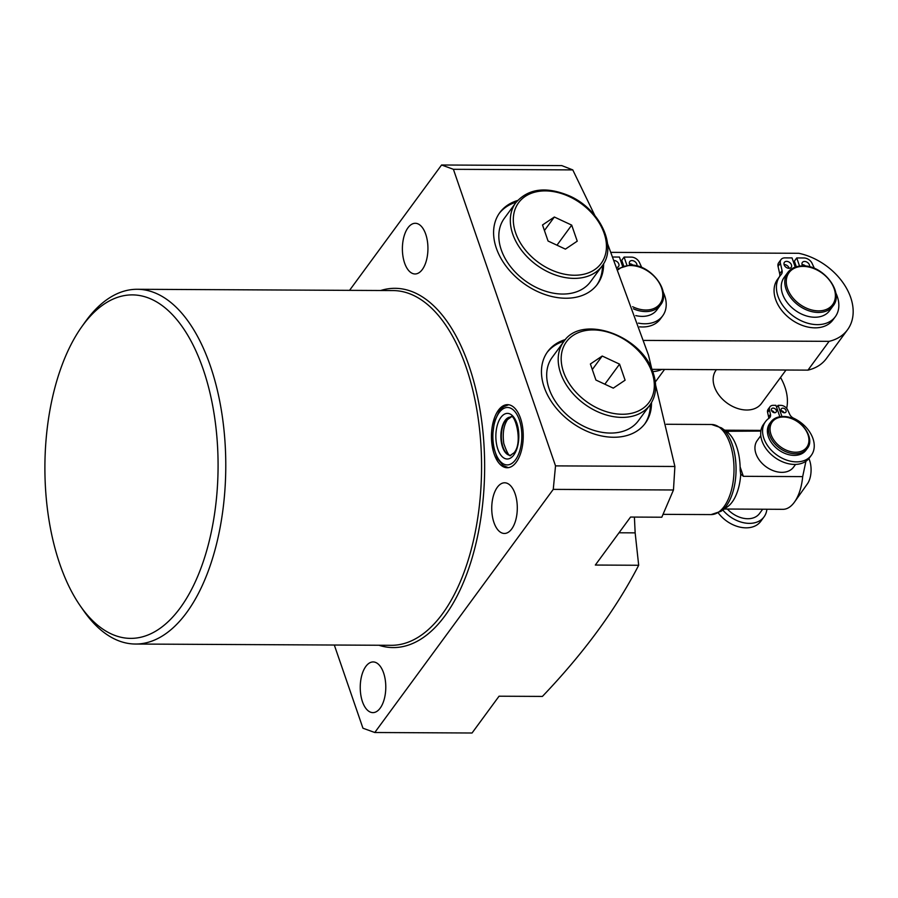 <?xml version="1.0" encoding="UTF-8"?>
<svg xmlns="http://www.w3.org/2000/svg" width="898" height="898" viewBox="0 0 898 898"><rect width="100%" height="100%" fill="white"/><g stroke="black" fill="none" stroke-linecap="round" stroke-linejoin="round"><path stroke-width="1.35" d="M498.412 410.24A31.531 15.895 -89.7 0 0 492.126 445.543A31.531 15.895 -89.7 0 0 507.19 467.735A31.531 15.895 -89.7 0 0 516.283 462.144A31.531 15.895 -89.7 0 0 522.569 426.853A31.531 15.895 -89.7 0 0 507.505 404.661A31.531 15.895 -89.7 0 0 498.412 410.24M603.624 263.642A60.536 42.947 -143.7 0 1 597.406 284.251A60.536 42.947 -143.7 0 1 565.762 298.237A60.536 42.947 -143.7 0 1 506.663 266.975A60.536 42.947 -143.7 0 1 499.804 212.602A60.536 42.947 -143.7 0 1 517.607 200.501M499.232 213.41A60.536 42.947 -143.7 0 1 516.215 202.162M565.471 339.523A60.536 42.947 36.3 0 0 547.679 351.623A60.536 42.947 36.3 0 0 554.526 405.997A60.536 42.947 36.3 0 0 613.626 437.259A60.536 42.947 36.3 0 0 645.269 423.261A60.536 42.947 36.3 0 0 651.488 402.663M564.079 341.184A60.536 42.947 36.3 0 0 547.106 352.431M407.984 227.766A25.335 12.774 -89.7 0 0 402.933 256.132A25.335 12.774 -89.7 0 0 415.033 273.969A25.335 12.774 -89.7 0 0 422.341 269.479A25.335 12.774 -89.7 0 0 427.392 241.113A25.335 12.774 -89.7 0 0 415.291 223.288A25.335 12.774 -89.7 0 0 407.984 227.766M180.161 607.968A171.743 86.59 -89.7 0 0 203.116 369.067A171.743 86.59 -89.7 0 0 82.829 325.301A171.743 86.59 -89.7 0 0 81.639 326.939A171.743 86.59 -89.7 0 0 80.236 605.813A171.743 86.59 -89.7 0 0 180.161 607.968M81.639 326.939L84.861 322.382A177.377 89.43 90.3 0 1 86.096 320.687A177.377 89.43 90.3 0 1 137.248 289.279A177.377 89.43 90.3 0 1 221.963 414.101A177.377 89.43 90.3 0 1 186.616 612.627A177.377 89.43 90.3 0 1 135.463 644.034A177.377 89.43 90.3 0 1 83.424 610.404L80.236 605.813M497.335 487.277A25.335 12.774 -89.7 0 0 492.284 515.632A25.335 12.774 -89.7 0 0 504.395 533.468A25.335 12.774 -89.7 0 0 511.703 528.978A25.335 12.774 -89.7 0 0 516.754 500.624A25.335 12.774 -89.7 0 0 504.642 482.787A25.335 12.774 -89.7 0 0 497.335 487.277M365.834 666.428A25.335 12.774 -89.7 0 0 360.783 694.783A25.335 12.774 -89.7 0 0 372.883 712.619A25.335 12.774 -89.7 0 0 380.191 708.129A25.335 12.774 -89.7 0 0 385.242 679.764A25.335 12.774 -89.7 0 0 373.141 661.938A25.335 12.774 -89.7 0 0 365.834 666.428M349.558 290.346L441.569 164.996L561.778 165.602L572.778 169.902L453.4 169.307L555.525 465.882L674.892 466.477L648.502 355.114L607.564 243.773M594.869 215.565L572.778 169.902M674.892 466.477L673.466 489.982L553.258 489.376L374.78 732.51L472.045 733.004L499.052 696.208L542.403 696.421C583.925 652.925 616.017 609.203 638.68 565.269L595.329 565.044L630.553 517.057L661.804 517.214L673.466 489.982M634.403 517.08L635.155 532.862L638.68 565.269M602.446 265.46A60.536 42.947 -143.7 0 1 596.8 285.036M374.78 732.51L362.949 728.211L334.314 645.033M453.4 169.307L441.569 164.996M553.258 489.376L555.525 465.882M644.674 424.058A60.536 42.947 36.3 0 0 650.32 404.482M653.239 371.581A33.787 23.965 36.3 0 0 661.86 369.404M794.236 455.387A22.529 15.984 36.3 0 0 806.011 450.179L807.19 448.585A22.529 15.984 -143.7 0 1 795.415 453.793A22.529 15.984 -143.7 0 1 773.425 442.153A22.529 15.984 -143.7 0 1 770.877 421.925L769.698 423.519A22.529 15.984 36.3 0 0 772.246 443.758A22.529 15.984 36.3 0 0 794.236 455.387M773.099 408.096A2.817 1.998 36.3 0 0 771.629 408.747A2.817 1.998 36.3 0 0 771.943 411.273A2.817 1.998 36.3 0 0 774.693 412.732A2.817 1.998 36.3 0 0 776.164 412.081A2.817 1.998 36.3 0 0 775.85 409.555A2.817 1.998 36.3 0 0 773.099 408.096M782.82 408.152A2.817 1.998 36.3 0 0 781.35 408.803A2.817 1.998 36.3 0 0 781.675 411.329A2.817 1.998 36.3 0 0 784.425 412.777A2.817 1.998 36.3 0 0 785.896 412.126A2.817 1.998 36.3 0 0 785.57 409.6A2.817 1.998 36.3 0 0 782.82 408.152M766.87 509.233A28.152 19.969 -143.7 0 1 764.052 516.855L760.763 521.334A28.152 19.969 -143.7 0 1 746.047 527.844A28.152 19.969 -143.7 0 1 718.277 512.926M764.052 516.855A28.152 19.969 -143.7 0 1 749.336 523.366A28.152 19.969 -143.7 0 1 722.834 510.042M760.786 435.653L757.25 440.48A22.529 15.984 36.3 0 0 759.798 460.708A22.529 15.984 36.3 0 0 781.788 472.348A22.529 15.984 36.3 0 0 793.563 467.14L795.572 464.412M762.671 509.222L759.517 513.521A22.529 15.984 -143.7 0 1 747.742 518.73A22.529 15.984 -143.7 0 1 727.391 509.043M726.92 431.803L721.476 427.886A44.294 22.327 90.3 0 1 732.207 444.387A44.294 22.327 90.3 0 1 721.049 511.288L727.537 506.73A39.422 19.868 -89.7 0 0 740.738 474.369L740.154 470.283A40.174 20.25 -89.7 0 0 736.652 446.766A40.174 20.25 -89.7 0 0 726.92 431.803A40.174 20.25 -89.7 0 0 726.897 431.781M740.12 466.926L743.353 476.31L740.502 473.852M808.885 458.575A16.894 8.52 90.3 0 1 809.614 460.405A16.894 8.52 90.3 0 1 807.47 483.741L794.562 501.96A39.422 19.868 -89.7 0 0 802.677 476.614L805.921 461.258M725.91 431.309L760.864 431.074M743.353 476.31L802.677 476.614M724.282 509.02L782.921 509.323A39.422 19.868 -89.7 0 0 794.562 501.96M779.846 416.751L775.917 405.335L773.223 405.324A6.196 4.389 36.3 0 0 769.99 406.76A6.196 4.389 36.3 0 0 769.463 409.825L770.473 414.304A6.196 4.389 -143.7 0 1 769.956 417.368A6.196 4.389 -143.7 0 1 769.159 418.131A28.433 20.171 36.3 0 0 765.489 421.633A28.433 20.171 36.3 0 0 776.467 454.725A28.433 20.171 36.3 0 0 811.332 455.286A28.433 20.171 36.3 0 0 793.697 418.255A6.196 4.389 -143.7 0 1 789.735 414.393L787.658 409.915A6.196 4.389 36.3 0 0 780.789 405.357L778.095 405.346L781.945 416.537M765.489 421.633L763.603 424.193A28.433 20.171 36.3 0 0 774.592 457.284A28.433 20.171 36.3 0 0 809.457 457.845L811.332 455.286M769.99 406.76L768.104 409.32A6.196 4.389 36.3 0 0 767.588 412.384L768.598 416.863A6.196 4.389 -143.7 0 1 768.666 418.468M784.066 412.754A2.817 1.998 36.3 0 0 781.305 410.734M774.334 412.71A2.817 1.998 36.3 0 0 771.584 410.689M778.095 405.346L776.613 407.355M789.162 268.311A4.221 2.997 36.3 0 0 784.246 264.562A4.221 2.997 36.3 0 0 784.066 264.562M786.592 261.363A4.221 2.997 36.3 0 0 784.392 262.339A4.221 2.997 36.3 0 0 784.863 266.134A4.221 2.997 36.3 0 0 788.983 268.311A4.221 2.997 36.3 0 0 791.194 267.335A4.221 2.997 36.3 0 0 790.723 263.541A4.221 2.997 36.3 0 0 786.592 261.363M805.674 266.089A4.221 2.997 36.3 0 0 802.24 264.652A4.221 2.997 36.3 0 0 802.06 264.652M809.513 266.785A4.221 2.997 36.3 0 0 808.391 263.26A4.221 2.997 36.3 0 0 804.586 261.453A4.221 2.997 36.3 0 0 802.374 262.429A4.221 2.997 36.3 0 0 802.632 265.909M716.413 369.673L716.043 370.189A28.152 19.969 36.3 0 0 719.231 395.479A28.152 19.969 36.3 0 0 746.709 410.016A28.152 19.969 36.3 0 0 761.437 403.505L786.008 370.021M633.034 265.213A4.221 2.997 36.3 0 0 629.61 263.776A4.221 2.997 36.3 0 0 629.431 263.788M636.873 265.92A4.221 2.997 36.3 0 0 635.762 262.384A4.221 2.997 36.3 0 0 631.956 260.577A4.221 2.997 36.3 0 0 629.745 261.554A4.221 2.997 36.3 0 0 630.003 265.033M633.371 308.811A28.152 19.969 -143.7 0 0 645.707 311.572A28.152 19.969 -143.7 0 0 660.423 305.073L656.898 309.866A28.152 19.969 -143.7 0 1 642.182 316.377A28.152 19.969 -143.7 0 1 635.762 315.591M833.063 305.937L829.539 310.73A28.152 19.969 -143.7 0 1 814.823 317.241A28.152 19.969 -143.7 0 1 787.333 302.705A28.152 19.969 -143.7 0 1 784.145 277.415L787.669 272.61A28.152 19.969 -143.7 0 0 790.857 297.9A28.152 19.969 -143.7 0 0 818.336 312.448A28.152 19.969 -143.7 0 0 833.063 305.937C844.457 292.613 823.354 264.955 802.711 265.909C796.066 265.965 791.048 268.199 787.669 272.61M643.989 340.409L829.101 341.341A54.901 38.951 36.3 0 0 847.532 329.757A54.901 38.951 36.3 0 0 844.726 285.295A54.901 38.951 36.3 0 0 798.782 253.292L611.257 252.36M641.778 267.537L639.443 262.485A7.319 5.197 36.3 0 0 631.316 257.109L624.099 257.075L621.753 260.274L623.683 265.887M639.589 326.838A34.349 24.369 36.3 0 0 660.344 319.026L662.69 315.827A34.349 24.369 36.3 0 0 663.106 291.895M814.407 268.401L812.073 263.35A7.319 5.197 36.3 0 0 803.946 257.973L796.739 257.939L794.382 261.138L796.324 266.762M795.224 267.121L792.047 257.917L784.841 257.883A7.319 5.197 36.3 0 0 781.013 259.578A7.319 5.197 36.3 0 0 780.396 263.193L782.068 270.59A7.319 5.197 -143.7 0 1 781.451 274.216A7.319 5.197 -143.7 0 1 781.181 274.541A34.349 24.369 36.3 0 0 779.947 276.045L777.589 279.244A34.349 24.369 36.3 0 0 790.857 319.217A34.349 24.369 36.3 0 0 832.974 319.901L835.32 316.702A34.349 24.369 36.3 0 0 835.735 292.77M781.013 259.578L778.667 262.777A7.319 5.197 36.3 0 0 778.05 266.392L779.711 273.789A7.319 5.197 -143.7 0 1 779.576 276.539M829.101 341.341L807.964 370.133A54.901 38.951 36.3 0 0 826.396 358.549L847.532 329.757M652.61 369.359L807.964 370.133M786.67 408.354A54.901 38.951 36.3 0 0 780.542 377.474M617.465 267.267A4.221 2.997 36.3 0 0 618.565 266.47A4.221 2.997 36.3 0 0 618.318 263.002A4.221 2.997 36.3 0 0 614.703 260.566M624.099 257.075L626.905 265.224M622.583 266.246L619.418 257.053L613.222 257.019M638.343 323.123A34.349 24.369 36.3 0 0 662.69 315.827M796.739 257.939L799.546 266.089M779.947 276.045A34.349 24.369 36.3 0 0 793.215 316.017A34.349 24.369 36.3 0 0 835.32 316.702M515.811 202.69L504.306 218.371A53.498 37.952 36.3 0 0 537.464 288.034A53.498 37.952 36.3 0 0 590.558 281.68L602.064 266.01A53.498 37.952 -143.7 0 1 548.97 272.363A53.498 37.952 -143.7 0 1 515.811 202.69C528.327 188.445 546.209 186.178 569.444 195.899C599.797 209.111 617.723 246.512 602.064 266.01M542.527 224.971L548.049 241.023L565.403 249.128L577.234 241.169L571.7 225.117L554.347 217.013L542.527 224.971M544.435 230.517L554.347 217.013M556.973 245.188L571.7 225.117M549.105 388.812A53.498 37.952 36.3 0 0 591.344 429.525A53.498 37.952 36.3 0 0 638.422 420.702L649.928 405.02A53.498 37.952 -143.7 0 1 602.85 413.855A53.498 37.952 -143.7 0 1 560.61 373.141A53.498 37.952 -143.7 0 1 563.686 341.711L552.18 357.393A53.498 37.952 36.3 0 0 549.105 388.812M613.278 388.138L625.098 380.191L619.575 364.139L602.221 356.035L590.39 363.993L595.924 380.045L613.278 388.138M592.31 369.538L602.221 356.035M604.837 384.209L619.575 364.139M499.209 412.564A28.714 14.48 90.3 0 1 519.325 419.882A28.714 14.48 90.3 0 1 515.486 459.832A28.714 14.48 90.3 0 1 495.37 452.513A28.714 14.48 90.3 0 1 499.209 412.564M510.603 455.353A19.15 9.653 90.3 0 1 501.713 441.614A19.15 9.653 90.3 0 1 505.574 420.455A19.15 9.653 90.3 0 1 510.805 417.076M510.412 455.353A19.15 9.653 90.3 0 1 501.275 441.883A19.15 9.653 90.3 0 1 505.08 420.455A19.15 9.653 90.3 0 1 510.603 417.065C514.217 411.711 523.624 442.108 514.026 452.817L510.412 455.353M500.882 417.424A22.809 11.494 90.3 0 1 516.855 423.239A22.809 11.494 90.3 0 1 513.813 454.96A22.809 11.494 90.3 0 1 497.84 449.157A22.809 11.494 90.3 0 1 500.882 417.424M135.463 644.034L391.247 645.314A177.377 89.43 -89.7 0 0 442.4 613.906A177.377 89.43 -89.7 0 0 477.747 415.381A177.377 89.43 -89.7 0 0 393.032 290.57L137.248 289.279M380.685 290.503A179.634 90.563 90.3 0 1 478.443 401.305A179.634 90.563 90.3 0 1 444.981 615.77A179.634 90.563 90.3 0 1 378.9 645.258M635.155 532.862L619.014 532.783M795.561 452.222A21.395 15.176 36.3 0 0 807.976 434.711A21.395 15.176 36.3 0 0 783.438 417.009A21.395 15.176 36.3 0 0 771.023 434.52A21.395 15.176 36.3 0 0 795.561 452.222M721.049 511.288L711.081 514.588A45.046 22.708 -89.7 0 0 731.32 490.521A45.046 22.708 -89.7 0 0 730.085 443.949A45.046 22.708 -89.7 0 0 711.53 424.496L666.327 424.271M727.717 430.905L728.446 433.049M769.463 409.825L767.588 412.384M770.473 414.304L768.598 416.863M818.493 310.876A27.03 19.172 36.3 0 0 834.175 288.752A27.03 19.172 36.3 0 0 803.171 266.392A27.03 19.172 36.3 0 0 787.49 288.516A27.03 19.172 36.3 0 0 818.493 310.876M632.619 306.712A27.03 19.172 36.3 0 0 645.853 310.012A27.03 19.172 36.3 0 0 661.545 287.888A27.03 19.172 36.3 0 0 630.542 265.527A27.03 19.172 36.3 0 0 618.419 269.591M780.396 263.193L778.05 266.392M782.068 270.59L779.711 273.789M569.433 196.662A51.242 36.358 36.3 0 0 514.296 211.793A51.242 36.358 36.3 0 0 550.328 269.479A51.242 36.358 36.3 0 0 605.465 254.347A51.242 36.358 36.3 0 0 569.433 196.662M563.495 371.873A51.242 36.358 36.3 0 0 622.269 414.259A51.242 36.358 36.3 0 0 652.004 372.311A51.242 36.358 36.3 0 0 593.23 329.925A51.242 36.358 36.3 0 0 563.495 371.873M508.65 404.751L503.497 406.783L499.378 410.914L494.416 421.656L492.486 436.26L493.35 446.441L497.301 458.451L503.116 465.501L508.335 467.656M511.097 417.065L507.482 419.613C503.632 425.529 502.409 433.532 503.812 443.612C507.146 453.164 509.503 457.082 510.906 455.365M664.565 369.415L655.866 381.268M807.19 448.585C816.338 437.943 799.523 415.763 782.966 416.515C777.623 416.571 773.593 418.367 770.877 421.925M711.081 514.588L663.072 514.352M724.675 430.187L760.976 430.378M721.476 427.886L711.53 424.496M660.423 305.073C671.827 291.738 650.724 264.091 630.07 265.033L618.049 268.682M649.928 405.02C656.214 396.007 657.291 385.287 653.194 372.861C642.328 335.526 581.578 313.705 563.686 341.711"/></g></svg>
